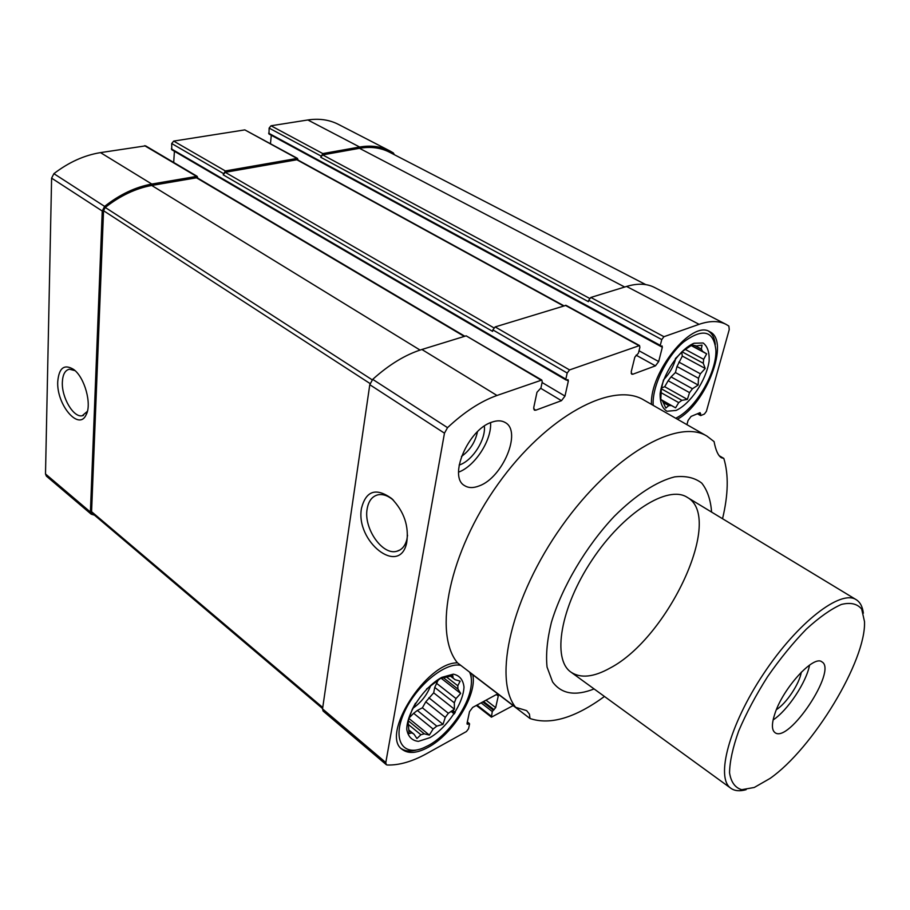 <?xml version="1.0" encoding="UTF-8"?>
<svg xmlns="http://www.w3.org/2000/svg" width="910" height="910" viewBox="0 0 910 910"><rect width="100%" height="100%" fill="white"/><g stroke="black" fill="none" stroke-linecap="round" stroke-linejoin="round"><path stroke-width="1.36" d="M663.447 380.13L661.342 388.979L660.762 399.865L662.389 400.696L665.824 408.089L668.782 405.621L671.421 405.553L660.762 399.513M668.782 405.621L663.515 402.629M671.421 405.553L675.584 407.839L678.712 402.618L681.897 400.332L661.354 388.798M678.712 402.618L661.047 392.654M671.045 376.899L668.156 380.733L689.541 392.631L692.453 388.752L671.045 376.899L675.425 372.531L677.006 366.525L682.318 356.072L681.692 351.942M692.453 388.752L698.152 385.044L698.493 378.287L700.393 373.805L678.871 362.078M698.493 378.287L677.006 366.525M700.393 373.805L705.205 368.459L703.271 363.249L703.669 359.302L685.219 349.383M703.271 363.249L681.943 351.749M703.669 359.302L706.672 353.853L702.588 351.397L701.337 349.042L695.297 345.823M702.588 351.397L691.361 345.402M701.337 349.042L702.054 345.117L696.503 345.948L692.146 344.924M693.898 345.857L692.408 344.776L683.239 350.816L675.334 358.676M662.389 400.696L660.762 399.774M415.472 703.18L412.128 709.675L408.089 721.3L409.079 733.551L411.911 732.88L414.027 734.222L416.928 738.522L420.898 734.745L424.253 733.824L408.249 720.765M420.898 734.745L408.658 724.735M417.337 710.46L413.652 713.303L433.092 729.035L436.789 726.135L417.337 710.46L422.376 707.809L425.778 701.826L433.683 692.828L434.73 687.414L438.29 679.838M436.789 726.135L443.011 724.36L445.263 717.376L448.346 713.281L428.837 697.777M445.263 717.376L425.778 701.826M448.346 713.281L454.409 709.197L454.317 702.816L456.012 698.562L436.39 683.183M454.317 702.816L434.73 687.414M456.012 698.562L460.676 693.443L457.946 689.075L457.798 685.753L446.776 677.188M457.946 689.075L443.614 677.916M457.798 685.753L460.141 681.146L455.125 679.702L450.495 676.153M455.125 679.702L453.339 678.314M453.135 678.2L452.793 675.607L440.406 678.507L426.54 689.029M414.027 734.222L408.931 730.036M411.911 732.88L408.943 730.434M540.813 388.354L561.481 400.673L535.774 410.194L534.352 410.16L533.738 407.589L536.98 392.278L540.915 388.024L542.235 381.836L541.803 380.05L496.985 395.475C480.742 401.264 464.259 411.98 447.538 427.654L444.467 433.171L385.806 762.546L386.284 764.673L387.182 765.003C399.103 765.39 412.321 761.568 426.835 753.526L466.443 731.526L468.548 728.728L469.537 724.076L467.183 724.167L467.035 723.393L469.514 711.643L472.688 707.411L496.394 694.558L498.259 696.002L497.975 694.41L496.394 694.558M498.259 696.002L495.677 707.627L492.264 711.529L491.434 717.16L513.126 705.603M686.913 424.663L688.074 420.431L691.099 416.405L700.074 412.662L700.859 415.54L704.397 414.05L706.387 411.388L729.251 329.545L728.853 326.053L726.112 324.392C718.843 320.661 709.834 320.638 699.096 324.324L663.947 336.7L661.763 339.578L660.285 345.368L660.444 346.232L662.105 345.959L662.332 347.256L658.681 361.566L655.439 365.854L632.86 374.215L631.733 374.203L631.244 371.667L634.827 357.141L638.422 353.182L639.878 347.313L639.537 345.561L569.558 369.926L567.192 373.02L565.838 379.117L566.043 379.993L568.045 379.697L568.34 381.017L564.985 396.077L561.481 400.673M491.753 422.195C468.07 429.531 448.05 476.931 464.566 485.61C468.491 488.113 473.393 488.204 479.274 485.872C502.752 477.613 522.067 431.442 505.323 422.593C501.694 420.397 497.178 420.261 491.753 422.195M677.381 419.203C706.262 404.154 730.423 340.727 709.755 331.752C692.146 319.558 649.672 372.099 651.469 404.381M515.617 707.309L457.491 662.867C426.631 661.968 380.005 735.109 402.209 749.431C408.34 754.026 416.951 753.355 428.041 747.394C452.952 734.324 477.511 694.512 472.745 674.731L530.029 718.525L529.404 714.077L526.64 710.619L515.617 707.309C492.845 678.814 511.488 596.812 561.823 526.173C611.918 455.318 677.631 417.804 706.99 436.14L714.077 441.612C715.738 450.404 718.183 455.785 721.403 457.741L723.814 458.401C728.751 474.531 728.318 494.63 722.54 518.723M457.491 662.867C432.989 633.337 449.028 552.438 497.952 484.188C546.626 415.711 612.771 380.789 643.95 400.082L706.99 436.14M594.093 688.938C575.268 696.355 561.424 694 552.575 681.897L547.058 667.087C545.75 654.427 547.183 639.537 551.38 622.44C561.993 586.973 586.051 546.284 614.284 516.334C635.624 495.029 656.906 481.288 674.674 476.874C685.731 475.611 694.762 477.693 701.758 483.119C707.423 490.274 710.699 499.931 711.586 512.091M604.467 696.468C575.086 717.933 550.277 725.281 530.029 718.525M723.814 458.401L719.184 455.728M298.116 160.126L297.445 158.363L244.835 129.891L173.685 141.096L171.706 143.53L171.751 149.718L566.043 379.993M173.685 141.096L225.327 170.944L297.445 158.363M394.417 154.734L393.325 152.914L389.935 150.958L338.395 124.374C329.363 119.745 319.183 118.277 307.853 119.972L270.998 125.773L269.132 128.082L268.985 134.009L660.444 346.232M270.998 125.773L322.811 153.585L359.655 147.022C370.973 145.1 381.062 146.419 389.935 150.958M197.868 178.201L197.129 176.312L145.6 145.85L100.498 152.618C84.289 155.246 68.75 162.264 53.895 173.662L51.608 178.144L45.5 473.962L46.376 476.112L91.239 514.207L94.458 515.151M174.413 151.276L173.696 162.458M271.294 135.26L270.475 143.609M197.129 176.312L151.799 184.048C135.499 187.016 119.767 194.467 104.616 206.399L102.238 211.018L90.409 512.046L91.239 514.207M464.862 336.256L197.038 177.7L151.72 185.458C135.658 188.404 120.165 195.741 105.23 207.457L103.547 210.722L91.58 511.682L92.172 513.206L322.584 708.56M225.327 170.944L223.189 174.834L492.583 331.376L492.867 329.886L567.192 373.02M563.859 305.76L297.308 159.682L225.225 172.32L223.189 174.834M322.811 153.585L320.752 157.271L588.395 301.654L588.713 300.232L661.763 339.578M645.804 284.625L389.491 152.198C380.71 147.693 370.7 146.385 359.484 148.307L322.663 154.893L320.752 157.271M541.803 380.05L466.17 335.847L540.87 380.027M466.17 335.847L421.899 349.486C405.53 354.593 389.139 364.557 372.702 379.368L369.79 384.702L322.538 708.89L323.096 711.04L386.284 764.673M639.537 345.561L566.054 305.351L495.154 326.917L492.867 329.886M726.112 324.392L654.517 287.458C646.828 283.51 637.512 283.181 626.581 286.445L590.84 297.456L588.713 300.232M57.739 381.574C58.968 367.833 64.269 363.784 73.63 369.437C84.71 377.297 92.103 404.358 86.109 414.858C78.806 431.329 56.397 404.62 57.739 381.574M361.509 508.178C366.082 490.638 376.126 487.419 391.653 498.521C404.154 511.522 409.159 526.31 406.668 542.883C399.536 576.667 355.093 541.348 361.509 508.178M610.121 668.031C593.741 677.188 580.716 678.576 571.025 672.183C551.87 659.318 560.332 607.516 592 560.094C623.43 512.523 667.906 484.643 687.198 497.315C724.61 517.506 668.259 637.785 610.121 668.031M430.874 685.15C427.2 694.808 421.125 702.577 412.651 708.458M409.102 717.944L413.652 713.303M424.253 733.824L429.349 735.087L433.092 729.035M429.941 737.657L418.384 741.366C411.9 740.592 408.033 736.611 406.759 729.399C406.77 712.689 424.003 687.073 441.76 677.37L453.316 674.162C459.539 675.413 463.099 679.69 463.998 687.016C463.326 703.589 447.185 727.602 429.941 737.657M469.571 672.115C471.391 675.925 471.88 680.782 471.027 686.686C468.423 706.82 447.993 735.053 428.405 745.506L423.571 747.849C402.755 756.881 392.028 739.648 404.029 712.905C415.62 686.22 445.206 661.797 460.722 665.346M417.497 749.772C410.865 751.751 405.496 751.376 401.378 748.657M470.925 673.138L471.414 680.327M675.925 357.971C673.684 366.298 669.567 373.578 663.572 379.811M661.433 387.99L664.721 386.716L668.156 380.733M458.594 472.131L458.572 472.142C474.974 466.227 491.912 440.03 490.558 422.661M484.336 426.096C486.008 439.268 472.802 460.221 459.971 464.76L459.14 465.055M477.454 431.75C475.316 442.055 469.992 450.302 461.472 456.467M676.084 410.433L666.939 411.252C662.241 408.374 659.978 402.504 660.137 393.655C662.696 374.044 679.395 349.235 694.046 343.241L703.123 342.99C707.559 346.335 709.55 352.443 709.106 361.315C706.092 380.585 690.428 403.881 676.084 410.433M681.897 400.332L687.368 399.399L689.541 392.631M653.209 405.382C651.731 387.273 666.154 356.857 683.49 342.058C702.918 327.85 713.724 330.569 715.908 350.213C716.716 371.86 696.776 406.747 677.802 417.155L675.743 418.27M708.731 331.286C712.428 333.799 714.623 338.179 715.317 344.424M441.259 678.325L460.676 693.443M433.683 692.828L454.409 709.197M422.376 707.809L443.011 724.36M408.931 718.468L429.349 735.087M691.122 345.55L706.672 353.853M682.318 356.072L705.205 368.459M675.425 372.531L698.152 385.044M664.721 386.716L687.368 399.399M660.762 399.433L675.584 407.839M407.543 535.205L406.884 539.402C405.212 545.898 401.89 549.845 396.919 551.232C382.564 555.828 363.431 528.357 367.139 508.929C368.482 501.114 372.031 496.416 377.809 494.847C382.803 493.823 388.001 495.609 393.404 500.193M87.383 411.343L82.23 415.745C73.539 417.906 61.55 397.556 62.346 382.211C62.71 374.545 65.065 370.211 69.422 369.21L75.052 370.643M769.985 778.471L754.288 787.468L741.718 789.698C735.109 787.776 731.048 782.156 729.547 772.852C729.729 761.534 732.789 747.565 738.715 730.935C746.234 713.281 755.846 695.217 767.562 676.721C780.063 658.76 792.997 642.892 806.351 629.129C819.387 617.207 831.08 608.983 841.432 604.422C850.6 602.204 857.345 603.774 861.69 609.12L864.5 621.564C866.309 660.558 812.801 748.714 769.985 778.471M774.945 713.508C783.191 687.926 813.824 654.597 821.935 661.889C837.655 670.101 788.629 743.902 774.956 732.595C771.589 729.979 771.589 723.609 774.945 713.508M746.12 789.675C739.796 791.45 734.723 790.995 730.901 788.299C715.271 778.141 729.126 725.418 763.433 673.98C797.558 622.417 840.772 589.214 856.196 599.679C860.166 602.158 862.555 606.663 863.362 613.181M809.547 665.096C806.522 682.079 787.594 710.562 773.113 719.935M801.301 672.16C799.594 683.558 786.274 703.601 776.423 709.607M244.835 129.891L296.637 158.249M307.853 119.972L359.655 147.022M495.154 326.917L569.558 369.926M565.303 305.316L638.809 345.55M590.84 297.456L663.947 336.7M626.581 286.445L699.096 324.324M225.225 172.32L493.868 327.839M296.501 159.569L563.426 305.897M322.663 154.893L589.612 298.389M359.484 148.307L624.692 287.025M144.599 145.68L196.128 176.153M100.498 152.618L151.799 184.048M53.895 173.662L104.616 206.399M51.608 178.144L102.238 211.018M45.5 473.962L90.409 512.046M91.58 511.682L322.743 707.502M103.547 210.722L370.051 383.542M105.23 207.457L372.224 379.845M151.72 185.458L420.067 350.066M196.025 177.541L464.305 336.427M322.538 708.89L385.806 762.546M369.79 384.702L444.467 433.171M372.702 379.368L447.538 427.654M421.899 349.486L496.985 395.475M452.327 710.517L455.057 712.678M467.251 722.335L468.877 723.609M451.542 711.04L454.579 713.44M467.046 723.313L468.024 724.087M451.485 711.074L454.545 713.497M486.031 700.177L495.677 707.627M483.563 701.508L494.13 709.698M482.732 701.963L493.3 710.153M481.083 702.861L492.264 711.529M477.011 705.068L491.241 716.147M699.312 412.981L700.711 413.766M698.095 413.481L700.427 414.801M268.632 133.178L660.285 345.368M269.132 128.082L320.9 155.974M660.501 346.255L662.332 347.256M639.025 350.76L658.681 361.566M636.09 355.162L655.439 365.854M631.153 373.259L632.86 374.215M533.658 408.909L535.774 410.194M542.087 382.518L564.985 396.077M566.566 379.982L568.34 381.017M171.364 148.876L565.838 379.117M171.706 143.53L223.291 173.469M452.668 710.301L455.262 712.348M467.342 721.914L469.435 723.564M451.041 711.381L454.261 713.929M697.401 413.777L700.529 415.54M476.351 705.421L491.434 717.16M393.086 499.886L391.653 498.521M406.884 539.402L406.668 542.883M396.919 551.232L400.127 549.879M87.326 411.457L86.109 414.858M82.23 415.745L83.47 415.392M856.196 599.679L687.198 497.315M730.901 788.299L571.025 672.183"/></g></svg>
